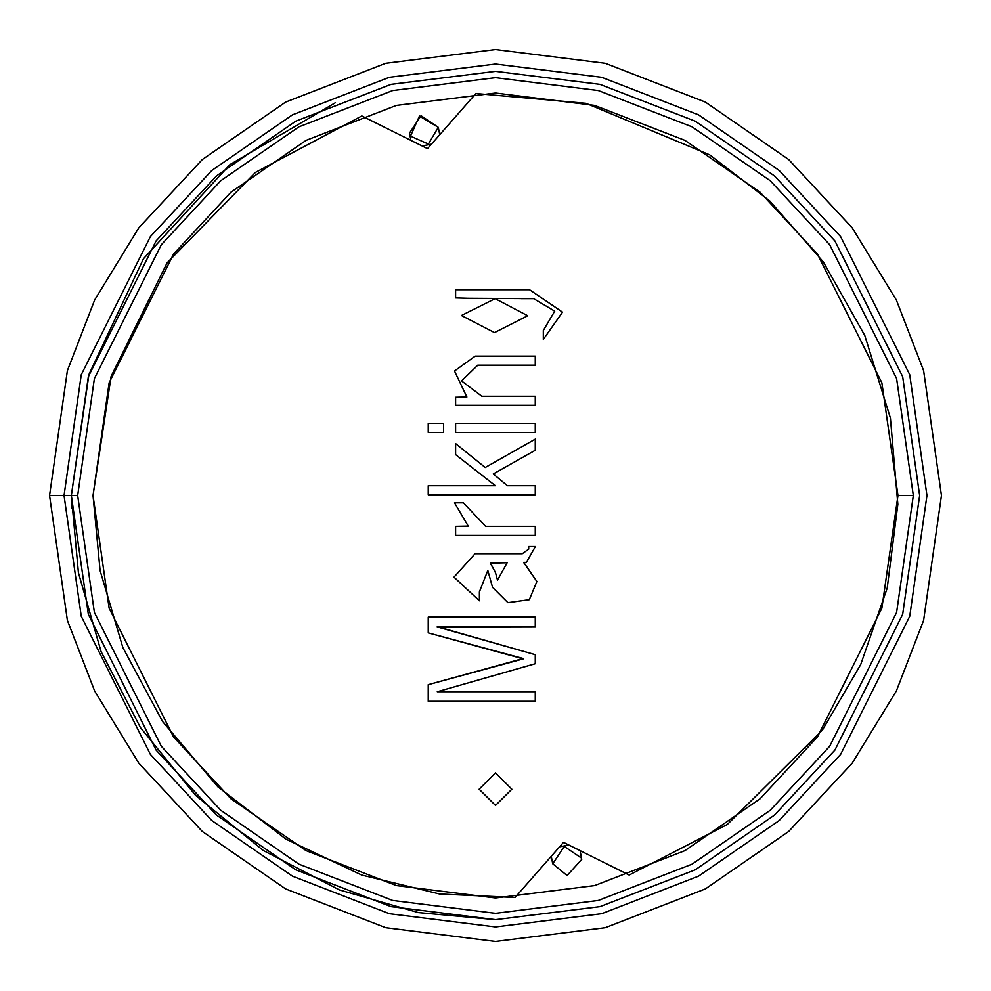 <?xml version="1.0" encoding="UTF-8"?>
<svg xmlns="http://www.w3.org/2000/svg" width="991" height="991" viewBox="0 0 991 991"><rect width="100%" height="100%" fill="white"/><g stroke="black" fill="none" stroke-linecap="round" stroke-linejoin="round"><path stroke-width="1.49" d="M515.047 897.462L439.67 894.055L361.69 875.041L285.953 839.08L217.933 786.904L162.499 721.485L122.909 647.594L100.128 570.618L93.055 495.5L111.103 376.332L167.07 262.925L255.48 172.471L361.888 115.885L255.48 172.471L167.07 262.925L111.103 376.332L93.055 495.5L100.128 570.618L122.909 647.594L162.499 721.485L217.933 786.904L285.953 839.08L361.69 875.041L439.67 894.055L515.047 897.462L563.483 842.4L629.112 875.115L727.258 824.512L822.431 730.181L860.708 664.577L887.131 588.134L897.846 504.283L890.426 418.103L864.771 335.515L823.211 261.897L769.871 201.086L709.667 154.782L585.941 103.349L475.953 93.538L427.517 148.6L361.888 115.885L427.517 148.6L475.953 93.538L585.941 103.349L709.667 154.782L769.871 201.086L823.211 261.897L864.771 335.515L890.426 418.103L897.846 504.283L887.131 588.134L860.708 664.577L822.431 730.181L727.258 824.512L629.112 875.115L563.483 842.4L515.047 897.462M335.392 102.68L229.974 164.679L143.46 258.824L88.93 374.474L71.302 495.5L78.388 572.687L101.082 651.644L140.449 727.629L195.549 795.451L263.371 850.551L339.356 889.918L418.313 912.612L495.5 919.698M511.814 789.17L495.5 805.485L479.186 789.17L495.5 772.856L511.814 789.17L495.5 772.856L479.186 789.17L495.5 805.485L511.814 789.17M543.328 339.479L562.566 312.202L529.553 289.694L562.566 312.202L543.328 339.479L562.566 312.202L529.553 289.694L455.662 289.694L455.662 297.969L468.074 298.254L455.662 297.969L455.662 289.694L529.553 289.694L562.566 312.202L543.328 339.479L543.328 330.499L554.725 311.211L533.616 298.687L468.074 298.254L533.616 298.687L554.725 311.211L543.328 330.499L543.328 339.479L543.328 330.499M535.264 396.326L481.837 396.326L535.264 396.326L535.264 405.307L455.662 405.307L455.662 397.255L466.86 396.97L454.46 371.006L475.209 356.165L535.264 356.165L535.264 365.159L477.773 365.159L461.558 380.965L481.837 396.326L535.264 396.326L535.264 405.307L455.662 405.307L535.264 405.307L535.264 396.326L481.837 396.326L461.558 380.965L477.773 365.159L535.264 365.159L477.773 365.159L535.264 365.159L535.264 356.165L535.264 365.159M535.264 423.355L535.264 432.41L455.662 432.41L455.662 423.355L535.264 423.355L535.264 432.41L455.662 432.41L535.264 432.41L535.264 423.355L455.662 423.355L535.264 423.355M443.547 423.355L443.547 432.41L428.273 432.41L428.273 423.355L443.547 423.355L443.547 432.41L428.273 432.41L443.547 432.41L443.547 423.355L428.273 423.355L443.547 423.355M535.264 485.763L535.264 494.757L428.273 494.757L428.273 485.763L495.327 485.763L455.662 454.596L455.662 443.547L485.268 467.504L535.264 439.186L535.264 450.248L493.32 473.921L507.442 485.763L535.264 485.763L535.264 494.757L428.273 494.757L535.264 494.757L535.264 485.763L507.442 485.763L493.32 473.921L535.264 450.248L535.264 439.186L535.264 450.248M535.264 526.345L485.627 526.345L535.264 526.345L535.264 535.338L455.662 535.338L455.662 526.345L468.223 526.06L454.448 502.809L463.441 502.809L485.627 526.345L535.264 526.345L535.264 535.338L455.662 535.338L535.264 535.338L535.264 526.345L485.627 526.345L463.441 502.809L454.448 502.809L463.441 502.809M523.706 562.653L536.936 581.494L529.293 599.716L507.887 602.652L492.539 587.329L487.758 570.42L479.421 591.825L479.421 600.806L453.965 577.121L475.061 553.734L522.207 553.734L528.698 549.101L528.698 546.537L535.338 546.537L526.345 562.368L523.706 562.368L536.936 581.494L529.293 599.716L507.887 602.652L492.539 587.329L507.887 602.652L529.293 599.716L536.936 581.494L523.706 562.368L526.345 562.368L535.338 546.537L526.345 562.368L535.338 546.537L528.698 546.537L535.338 546.537M535.264 691.681L535.264 701.306L428.273 701.306L428.273 684.62L523.285 658.941L428.273 632.828L428.273 617.145L535.264 617.145L535.264 626.696L437.266 626.696L535.264 654.729L535.264 663.722L437.266 691.681L535.264 691.681L535.264 701.306L428.273 701.306L535.264 701.306L535.264 691.681L437.266 691.681L535.264 663.722L535.264 654.729L535.264 663.722M71.302 495.5L88.273 614.271L156.144 750.014L216.571 815.097L295.875 869.788L391.086 906.641L495.5 919.698L599.914 906.641L695.125 869.788L774.429 815.097L834.856 750.014L902.727 614.271L919.698 495.5L902.727 376.729L834.856 240.986L774.429 175.903L695.125 121.212L599.914 84.359L495.5 71.302L391.086 84.359L295.875 121.212L216.571 175.903L156.144 240.986L88.273 376.729L71.302 495.5L71.488 507.912M535.264 654.729L437.266 626.981L535.264 626.696L535.264 617.145L535.264 626.696M535.264 617.145L428.273 617.145L535.264 617.145M428.273 617.145L428.273 632.828L428.273 617.145M428.273 632.828L523.285 658.581L428.273 684.62L428.273 701.306L428.273 684.62M490.26 563.074L507.157 562.789L497.532 580.131L495.537 572.637L490.26 563.074L495.537 572.637L497.532 580.131L507.157 562.789L490.26 562.789L495.537 572.637L497.532 580.131M479.421 600.806L479.421 591.825L479.421 600.806L453.965 577.121L475.061 553.734L453.965 577.121L479.421 600.806L453.965 577.121L475.061 553.734L522.207 553.734L475.061 553.734M479.421 591.825L487.758 570.42L492.539 587.329L487.758 570.42L479.421 591.825M528.698 546.537L528.698 549.101L528.698 546.537L528.698 549.101L522.207 553.734M454.448 502.809L468.223 526.06L455.662 526.345L455.662 535.338L455.662 526.345M535.264 439.186L485.268 467.504L455.662 443.547L455.662 454.596L455.662 443.547M455.662 454.596L495.327 485.763L428.273 485.763L428.273 494.757L428.273 485.763M428.273 423.355L428.273 432.41L428.273 423.355M455.662 423.355L455.662 432.41L455.662 423.355M535.264 356.165L475.209 356.165L454.46 371.006L466.86 396.97L454.46 371.006L475.209 356.165L535.264 356.165M466.86 396.97L455.662 397.255L455.662 405.307L455.662 397.255M494.534 332.567L527.769 315.795L495.178 298.687L461.447 315.522L494.534 332.567L461.447 315.522L495.178 298.687L527.769 315.795L494.534 332.567L527.769 315.795L495.178 298.687L461.447 315.522L494.534 332.567M455.662 297.969L455.662 289.694L529.553 289.694M520.993 298.687L533.616 298.687M559.556 846.871L568.809 845.05L559.556 846.871M581.717 859.482L567.112 875.586L581.717 859.482L581.519 858.082L564.288 846.487L552.693 863.731L567.112 875.586M431.444 144.129L422.191 145.95L431.444 144.129M439.756 134.689L438.307 127.306L419.441 116.108L410.522 136.163L428.335 144.091L438.319 127.306L421.051 115.687L409.481 132.98L410.918 140.326M897.945 495.5L881.841 608.189L817.451 736.97L760.122 798.709L684.88 850.6L594.563 885.558L495.5 897.945L396.437 885.558L306.12 850.6L230.878 798.709L173.549 736.97L109.159 608.189L93.055 495.5L109.159 382.811L173.549 254.03L230.878 192.291L306.12 140.4L396.437 105.442L495.5 93.055L594.563 105.442L684.88 140.4L760.122 192.291L817.451 254.03L881.841 382.811L897.945 495.5L913.33 495.5L896.607 378.512L829.764 244.802L770.23 180.696L692.127 126.836L598.353 90.528L495.5 77.67L392.647 90.528L298.873 126.836L220.77 180.696L161.236 244.802L94.393 378.512L77.67 495.5L94.393 612.488L161.236 746.198L220.77 810.304L298.873 864.164L392.647 900.472L495.5 913.33L598.353 900.472L692.127 864.164L770.23 810.304L829.764 746.198L896.607 612.488L913.33 495.5L897.945 495.5L881.841 382.811L817.451 254.03L760.122 192.291L684.88 140.4L594.563 105.442L495.5 93.055L396.437 105.442L306.12 140.4L230.878 192.291L173.549 254.03L109.159 382.811L93.055 495.5L109.159 608.189L173.549 736.97L230.878 798.709L306.12 850.6L396.437 885.558L495.5 897.945L594.563 885.558L684.88 850.6L760.122 798.709L817.451 736.97L881.841 608.189L897.945 495.5M64.056 495.5L81.312 616.303L150.347 754.374L211.814 820.56L292.469 876.193L389.302 913.677L495.5 926.944L601.698 913.677L698.531 876.193L779.186 820.56L840.653 754.374L909.688 616.303L926.944 495.5L909.688 374.697L840.653 236.626L779.186 170.44L698.531 114.807L601.698 77.323L495.5 64.056L389.302 77.323L292.469 114.807L211.814 170.44L150.347 236.626L81.312 374.697L64.056 495.5M49.55 495.5L67.388 370.634L94.641 300.087L138.74 227.93L202.275 159.514L285.643 102.011L385.722 63.275L495.5 49.55L605.278 63.275L705.357 102.011L788.725 159.514L852.26 227.93L896.36 300.087L923.612 370.634L941.45 495.5L923.612 620.366L896.36 690.913L852.26 763.07L788.725 831.486L705.357 888.989L605.278 927.725L495.5 941.45L385.722 927.725L285.643 888.989L202.275 831.486L138.74 763.07L94.641 690.913L67.388 620.366L49.55 495.5L67.388 620.366L94.641 690.913L138.74 763.07L202.275 831.486L285.643 888.989L385.722 927.725L495.5 941.45L605.278 927.725L705.357 888.989L788.725 831.486L852.26 763.07L896.36 690.913L923.612 620.366L941.45 495.5L923.612 370.634L896.36 300.087L852.26 227.93L788.725 159.514L705.357 102.011L605.278 63.275L495.5 49.55L385.722 63.275L285.643 102.011L202.275 159.514L138.74 227.93L94.641 300.087L67.388 370.634L49.55 495.5L77.67 495.5L49.55 495.5M913.33 495.5L896.607 612.488L829.764 746.198L770.23 810.304L692.127 864.164L598.353 900.472L495.5 913.33L392.647 900.472L298.873 864.164L220.77 810.304L161.236 746.198L94.393 612.488L77.67 495.5L94.393 378.512L161.236 244.802L220.77 180.696L298.873 126.836L392.647 90.528L495.5 77.67L598.353 90.528L692.127 126.836L770.23 180.696L829.764 244.802L896.607 378.512L913.33 495.5M580.057 850.662L581.519 858.082L580.057 850.662M551.244 856.311L552.693 863.731"/></g></svg>
